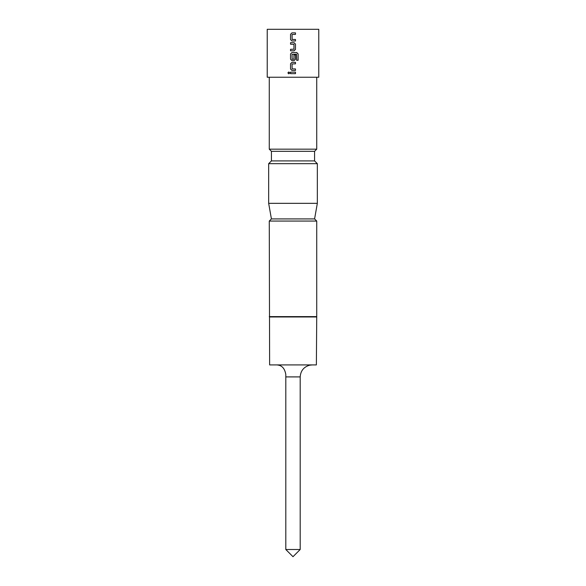 <?xml version="1.0" encoding="UTF-8"?>
<svg xmlns="http://www.w3.org/2000/svg" width="586" height="586" viewBox="0 0 586 586"><rect width="100%" height="100%" fill="white"/><g stroke="black" fill="none" stroke-linecap="round" stroke-linejoin="round"><path stroke-width="0.88" d="M288.832 71.968L287.938 72.906L288.832 73.843L289.733 72.906L288.81 71.968L287.887 72.906L288.81 73.843M269.267 316.616L316.733 316.616L316.374 364.917L269.626 364.917L269.267 221.061L271.399 218.922L314.601 218.922L316.733 221.061L269.267 221.061M316.733 316.616L316.733 221.061M271.413 218.922L268.666 203.342L268.666 163.67L271.428 160.908L271.428 151.32L269.267 149.166L269.267 77.242M314.587 218.922L317.334 203.342L317.334 163.67L268.666 163.67M269.267 149.166L316.733 149.166L314.572 151.32L314.572 160.908L317.334 163.67M316.733 149.166L316.733 77.242M267.231 77.242L267.231 29.3L318.769 29.3L318.769 77.242L267.231 77.242M292.158 39.482L295.476 39.482L295.476 40.991L291.953 40.991L290.546 39.577L290.546 34.296L291.953 32.882L295.476 32.882L295.476 34.391L292.055 34.493L292.158 39.482M295.476 49.4L295.476 44.111L294.069 42.697L290.546 42.697L290.546 44.214L293.967 44.309L293.967 49.195L290.546 49.297L290.546 50.806L294.069 50.806L295.476 49.4L295.476 44.111M298.113 60.27L298.113 53.927L296.721 52.52L291.953 52.52L290.546 53.927L290.546 59.215L291.953 60.622L294.069 60.622L295.476 59.215L295.476 54.886L293.967 54.886L293.967 59.179L292.158 59.281L292.055 54.293L296.523 54.19L296.626 60.27L298.113 60.27M292.158 68.928L295.476 68.928L295.476 70.437L291.953 70.437L290.546 69.031L290.546 63.742L291.953 62.336L295.476 62.336L295.476 63.845L292.055 63.947L292.158 68.928M290.546 72.151L295.476 72.151L295.476 73.66L290.546 73.66L290.546 72.151M314.572 160.908L271.428 160.908M314.572 151.32L271.428 151.32M268.666 203.342L317.334 203.342M279.639 364.917L277.625 365.019C282.078 365.474 284.811 368.631 285.807 374.505C284.811 368.631 282.078 365.474 277.625 365.019M312.177 364.917L309.525 365.217C303.731 366.968 300.618 370.865 300.193 376.908L285.807 376.908L285.807 374.505M316.374 316.975L269.626 316.975M300.193 549.507L293 556.7L285.807 549.507L300.193 549.507L300.193 376.908M285.807 549.507L285.807 376.908M290.568 72.151L290.568 73.66M295.447 73.66L295.447 72.151M295.447 63.845L295.447 62.336M291.96 62.336L290.546 63.742M290.568 63.742L290.546 69.031M290.568 69.031L291.96 70.437M295.447 70.437L295.447 68.928M296.626 60.27L298.062 60.27L298.113 53.927M298.062 53.927L296.684 52.52M291.96 52.52L290.546 53.927M290.568 53.927L290.546 59.215M290.568 59.215L291.96 60.622M294.055 60.622L295.476 59.215M295.447 59.215L295.447 54.886L293.967 54.886M295.447 44.111L294.055 42.697M290.568 42.697L290.568 44.214M290.568 49.297L290.568 50.806M294.055 50.806L295.447 49.4M295.447 34.391L295.447 32.882M291.96 32.882L290.546 34.296M290.568 34.296L290.546 39.577M290.568 39.577L291.96 40.991M295.447 40.991L295.447 39.482"/></g></svg>
